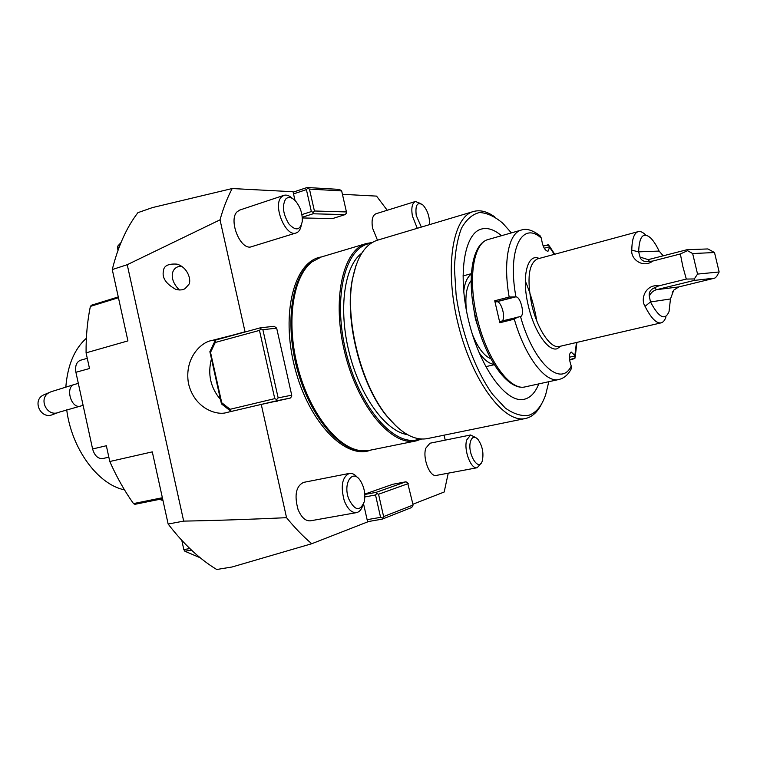 <?xml version="1.0" encoding="UTF-8"?>
<svg xmlns="http://www.w3.org/2000/svg" width="757" height="757" viewBox="0 0 757 757"><rect width="100%" height="100%" fill="white"/><g stroke="black" fill="none" stroke-linecap="round" stroke-linejoin="round"><path stroke-width="1.14" d="M444.094 435.171L445.23 440.12M359.499 450.481C336.051 446.8 308.657 410.881 297.397 365.801C285.995 320.75 293.148 276.144 312.073 261.818L311.023 262.528C292.155 276.816 285.02 321.223 296.365 366.057C307.579 410.928 334.859 446.677 358.241 450.349L367.249 450.784L416.085 440.915C392.23 446.706 358.449 407.597 345.069 353.812C331.424 300.094 342.694 249.668 366.454 243.489L372.245 242.524M538.757 383.903C535.502 392.192 530.96 397.236 525.121 399.034L524.194 399.261C506.783 403.718 480.648 369.019 469.094 322.633C457.332 276.296 463.956 233.374 481.405 229.059C487.64 227.403 494.34 229.626 501.503 235.711M548.806 381.708L545.759 394.369C541.974 405.733 536.344 412.697 528.878 415.262C521.658 416.464 513.785 414.051 505.269 408.032L492.457 394.179C475.415 370.542 461.164 331.859 456.093 294.624L454.437 268.328C455.08 252.242 457.427 238.862 461.496 228.198C466.397 219.473 472.387 214.25 479.465 212.528C486.94 212.849 494.69 216.398 502.714 223.173L511.391 232.891M541.681 403.727C537.962 411.278 533.165 416.047 527.269 418.025L525.481 418.489C504.408 423.788 472.529 381.916 458.43 325.311C444.094 268.773 452.374 216.805 473.456 211.506C480.061 209.67 487.148 211.449 494.7 216.862M525.481 418.489L427.468 438.577C414.694 440.962 401.191 433.477 386.95 416.095C360.957 384.442 344.586 319.312 352.516 279.125C356.85 257.087 365.205 244.095 377.592 240.158L473.456 211.506M396.668 426.674L386.325 415.546C360.569 384.187 344.369 319.719 352.232 279.91L356.074 265.215M407.427 434.613C386.023 431.641 360.19 396.659 349.223 352.771C338.133 308.913 344.35 265.868 361.808 253.131M420.069 438.89L418.678 439.353C394.747 447.595 359.338 407.578 345.968 351.91C332.285 296.309 345.646 245.874 370.911 243.385M421.64 439.013L416.085 440.915M312.073 261.818L321.242 257.002L366.454 243.489M321.328 256.973C294.643 260.787 280.421 312.527 294.776 367.571C308.78 422.709 345.94 460.294 370.921 450.027M663.264 255.847L659.11 251.078C656.272 245.079 653.405 240.66 650.509 237.84C643.195 231.727 639.239 236.402 638.643 251.854L640.053 257.068L648.181 259.651L686.996 249.715L707.89 248.939L714.504 252.526L692.655 253.548L687.555 250.69L686.996 249.715M640.053 257.068C641.122 260.361 643.838 261.865 648.219 261.591L652.894 261.023C642.75 268.64 630.581 259.017 631.783 250.188C631.991 239.155 634.111 232.967 638.142 231.642C640.261 231.112 642.636 232.096 645.276 234.604M670.465 298.968L650.49 301.948L645.04 306.33C639.92 298.428 646.251 283.856 658.77 285.872L654.417 287.792C650.433 289.657 648.721 292.448 649.298 296.176L650.49 301.948C658.912 317.741 665.091 320.94 669.046 311.562L670.465 298.968L673.721 290.158L678.792 286.922L714.854 278.103L694.301 280.412L694.283 278.945L697.547 274.091L692.655 253.548M697.547 274.091L719.15 271.981L716.652 276.513L714.854 278.103M714.504 252.526L719.15 271.981M649.298 296.176C650.783 292.798 653.244 290.622 656.679 289.657L694.301 280.412M672.169 293.063L672.926 291.341M659.11 251.078L638.643 251.854L631.783 250.188M687.555 250.69L680.344 253.955L652.894 261.023M658.77 285.872L686.315 279.068L694.283 278.945M686.315 279.068L682.842 266.54L680.344 253.955M665.961 316.89C664.826 320.343 663.189 322.331 661.069 322.87C656.357 323.608 651.011 318.091 645.04 306.33M661.069 322.87L559.395 346.46C550.774 349.147 537.252 329.191 531.755 304.664C526.74 278.803 528.623 263.559 537.394 258.941L638.142 231.642M539.173 258.459C527.43 252.753 521.289 276.778 528.254 305.459C533.922 330.771 547.888 351.418 556.878 348.835L561.192 346.044M540.044 235.72L541.425 238.266C542.476 246.129 544.662 250.491 547.954 251.343L549.61 247.274L548.721 245.126L543.119 245.893M494.728 300.766L499.819 322.747L500.036 321.488L520.504 316.53C525.15 315.565 520.759 296.668 515.943 296.876L509.168 297.037L494.728 300.766L495.504 301.892L513.047 297.378M502.014 320.996C506.206 318.536 501.314 300.756 496.724 301.759L495.504 301.892M569.519 359.689L575.008 358.108L574.875 355.44L571.157 352.005C568.715 354.049 568.744 358.714 571.242 365.991L571.175 369.085M543.223 246.139L548.238 244.757M499.819 322.747L514.296 319.151L517.627 317.117M569.576 360.095L574.809 358.496M481.206 336.846L475.377 318.735L473.04 304.39M466.435 310.607C464.949 296.29 466.52 286.288 471.157 280.601M490.791 358.704C484.016 355.875 477.894 347.813 472.434 334.49M463.691 291.436C464.779 282.616 467.343 276.835 471.365 274.1M494.047 364.325C489.211 363.814 484.225 359.935 479.086 352.686M44.71 394.463L43.745 394.88C31.567 400.188 40.764 420.078 52.81 414.514L58.28 412.499M108.847 457.19L102.801 458.543C97.984 458.912 94.578 455.723 92.6 448.967L75.908 372.283C74.924 365.953 76.457 361.941 80.526 360.237L87.273 358.326M448.248 473.172L444.179 492.022L412.925 504.219M232.02 567.002L216.71 569.491C199.706 559.205 183.516 544.056 168.149 524.043L183.677 521.109C214.865 520.551 249.167 519.406 286.553 517.684C294.785 527.828 303.178 536.514 311.752 543.725L232.02 567.002M75.908 372.283L89.496 368.527L86.08 352.847L127.924 340.896L112.263 269.558L127.233 264.704L183.677 521.109M168.149 524.043L152.299 451.872L109.784 461.505L106.349 445.741L92.6 448.967M112.263 269.558C118.054 246.366 126.599 227.393 137.916 212.66L152.479 207.579L232.191 188.54C227.365 197.662 223.306 208.09 220.022 219.833L245.031 331.784L213.606 340.395L215.385 340.13L215.253 342.467L210.531 352.355L221.725 402.724L230.119 409.282L274.753 398.636L259.471 330.402L215.253 342.467M127.233 264.704L220.022 219.833M342.438 194.322L376.551 196.11L387.224 210.257M314.42 210.995L346.441 211.941L341.662 190.915L309.452 189.08L314.42 210.995L313.143 212.376L311.364 211.553L306.405 189.629L307.683 188.256L309.452 189.08M291.719 395.192L276.665 328.141L262.878 329.702L278.15 397.879L291.719 395.192L291.653 396.498L290.253 398.068L276.674 400.803L276.721 399.478L278.15 397.879M231.15 411.486L221.46 403.897L209.869 351.693L215.385 340.13L260.342 327.819L274.148 326.286L276.665 328.141M408.231 483.6L378.557 494.236L383.619 516.577L413.104 505.023L407.559 482.531L405.875 481.812L392.845 484.262L364.76 494.122M191.445 550.093L184.878 551.238L200.236 557.795M184.878 551.238L183.828 549.61L189.837 548.56M134.907 504.323L162.585 498.731L134.907 504.323L133.487 503.594L162.367 497.737M109.784 461.505C116.635 476.948 124.536 490.981 133.487 503.594M118.442 297.728L90.367 306.405C87.377 320.883 85.948 336.363 86.08 352.847M90.367 306.405L91.455 305.26M119.076 247.407L117.486 247.936L117.77 246.11L119.833 245.419M120.988 242.571L117.77 246.11M363.568 503.954L367.628 521.904L311.752 543.725M185.143 288.568L188.663 284.641C191.54 281.718 188.881 267.864 177.081 264.136C168.281 263.512 163.73 265.802 163.446 270.987C161.875 277.791 166.01 283.922 175.851 289.401C179.825 290.338 182.92 290.054 185.143 288.568M179.381 289.978C167.94 278.737 171.432 266.114 181.462 266.199M260.219 404.654L261.25 404.408L286.553 517.684M276.674 400.803L226.75 412.508C217.25 415.792 194.417 408.969 188.446 383.335C184.102 357.455 201.864 341.927 211.487 340.593L246.451 331.623M306.405 189.629L293.527 193.906L293.035 191.729L232.191 188.54M181.794 540.356L183.828 549.61M117.486 247.936L118.007 250.302M159.604 499.336L163.001 500.614M293.527 193.906L295.003 200.463M301.901 214.6L311.364 211.553M302.317 217.959L332.541 218.574L345.116 214.61L313.057 213.786L302.261 217.24M345.116 214.61L346.327 213.294L346.441 211.941M313.143 212.376L313.057 213.786M341.662 190.915L339.382 189.401L307.115 187.509L307.683 188.256M293.129 192.164L307.115 187.509M262.651 404.134L290.253 398.068M262.878 329.702L260.91 328.841L260.342 327.819M260.91 328.841L259.471 330.402M274.753 398.636L276.721 399.478M210.531 352.355L209.869 351.693M221.46 403.897L221.725 402.724M383.619 516.577L382.19 519.151L411.713 507.502L413.104 505.023M364.779 494.463L376.125 492.353L405.875 481.812M376.125 492.353L376.787 493.488L378.557 494.236M367.117 519.681L380.582 517.343L375.519 494.983L364.836 496.952M375.519 494.983L376.787 493.488M382.351 518.081L380.582 517.343M382.19 519.151L367.571 521.677M211.449 358.827C207.484 374.147 210.493 387.698 220.486 399.497M230.119 409.282L231.216 411.467M332.541 218.574L333.572 218.253M277.715 401.087L276.437 401.342M393.905 484.064L392.845 484.262M481.111 463.18L477.213 467.722L436.344 475.405C429.862 477.374 422.359 458.146 425.794 448.22L429.957 443.224L470.617 434.982L475.973 437.707M377.469 240.196L372.567 228.15C371.327 220.211 372.453 215.423 375.945 213.767L415.442 201.485L420.949 203.661M301.21 225.567C300.425 229.589 298.741 232.049 296.148 232.957L250.17 247.113C239.392 248.296 228.661 219.795 236.998 211.894L239.704 210.067L283.866 195.353C286.506 194.568 289.335 195.58 292.353 198.4M362.698 505.714C361.354 509.726 359.301 512.025 356.519 512.621L310.465 520.816C305.44 521.213 301.277 517.372 297.984 509.291C294.18 495.059 296.044 486.098 303.566 482.389L349.327 473.409C352.119 472.955 354.844 474.346 357.522 477.591M213.606 340.395L245.031 331.784M285.569 199.195C288.303 196.432 291.606 197.019 295.485 200.965C300.415 207.011 302.668 213.919 302.232 221.678C300.122 230.402 295.694 231.178 288.956 224.006C283.052 214.316 281.916 206.046 285.569 199.195M296.148 232.957C285.853 237.414 272.596 205.809 281.254 197.17L283.866 195.353M421.337 227.081L416.236 215.49C415.101 204.929 417.344 201.447 422.964 205.043C427.591 210.37 429.768 216.909 429.474 224.649M417.277 228.302L412.395 216.01C411.089 207.938 412.101 203.103 415.442 201.485M470.504 441.463C472.103 436.704 474.573 435.994 477.913 439.325C482.464 445.911 483.912 453.121 482.275 460.937C478.831 472.737 466.927 453.273 470.504 441.463M477.213 467.722C471.015 469.652 463.53 450.046 466.69 440.006L470.617 434.982M348.712 498.854C342.675 483.259 352.554 468.337 360.323 480.629C364.335 487.177 365.64 494.255 364.231 501.853C359.935 511.76 354.768 510.757 348.712 498.854M356.519 512.621C351.664 512.972 347.586 509.016 344.284 500.756C340.413 486.212 342.098 477.099 349.327 473.409M86.374 338.247C74.47 348.93 67.628 365.139 65.84 386.865M66.711 409.821C71.641 449.1 98.164 484.679 124.489 489.864M648.219 261.591L649.515 259.405M678.792 286.922L656.679 289.657L654.417 287.792M496.724 301.759L515.631 296.895M569.321 357.247L575.083 355.941M541.425 238.266C522.046 220.173 507.124 249.668 515.943 296.876M520.504 316.53C533.496 363.313 561.126 387.925 571.242 365.991M574.875 355.44L576.446 342.505M554.294 254.361L549.61 247.274M544.236 248.23L549.573 246.773M509.168 297.037C502.875 261.799 508.723 232.948 521.308 230.062C526.181 228.169 532.398 230.033 539.987 235.682M570.863 369.577C567.93 374.942 563.937 378.254 558.874 379.503C545.542 383.316 524.97 356.613 514.296 319.151M525.358 386.827C508.042 391.435 484.773 358.316 475.528 317.268C466.501 278.898 471.98 243.489 488.312 239.467C473.617 242.628 467.656 278.056 476.91 316.861C486.136 358.44 509.981 391.464 525.358 386.827L558.874 379.503M525.292 280.979C530.591 293.593 534.423 306.907 536.779 320.911M43.745 394.88L51.183 391.71L74.564 384.424C64.837 386.458 70.969 409.149 80.422 406.102L59.008 412.224C46.811 417.864 37.481 397.671 49.811 392.296L50.7 391.908M102.801 458.543L108.838 457.162M211.487 340.593L213.938 340.3M386.325 415.546L386.95 416.095M352.232 279.91L352.516 279.125M549.289 245.893L554.72 254.248M576.881 342.401L575.225 357.077M488.312 239.467L521.308 230.062M471.393 273.656L462.953 275.955M494.283 364.704L485.757 366.672M80.422 406.102L83.119 405.402M74.564 384.424L78.331 383.402M91.219 305.298L118.272 296.933M177.091 264.136L178.643 264.695"/></g></svg>
